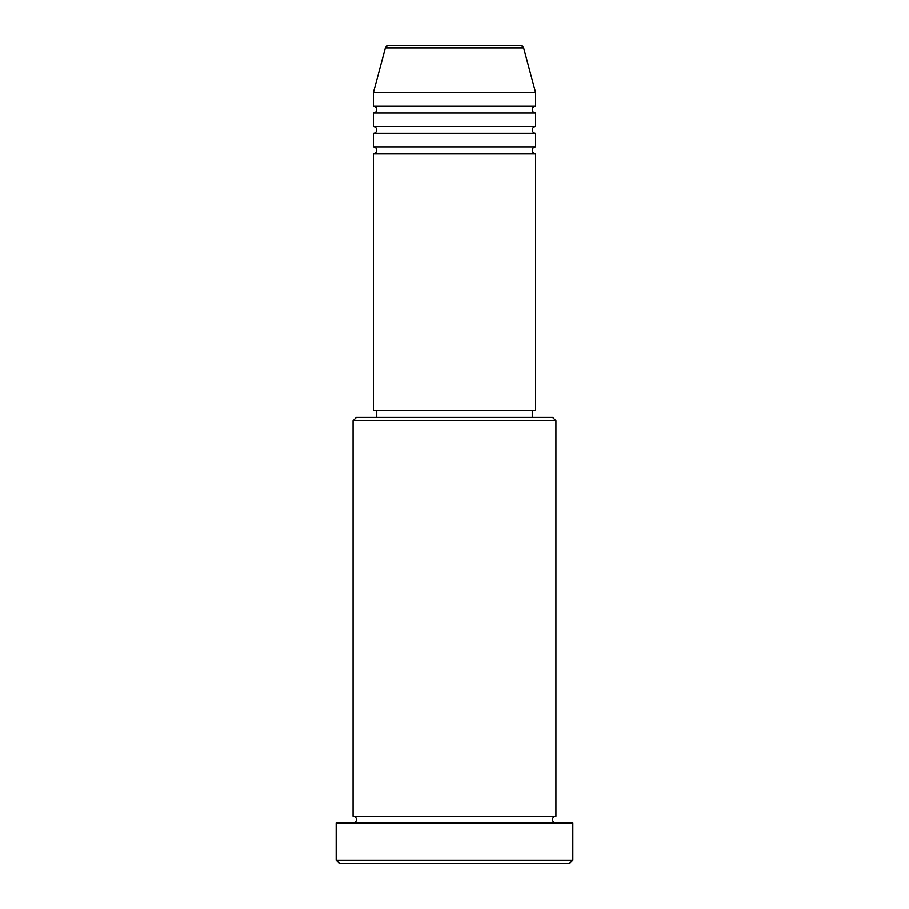 <?xml version="1.0" encoding="UTF-8"?>
<svg xmlns="http://www.w3.org/2000/svg" width="909" height="909" viewBox="0 0 909 909"><rect width="100%" height="100%" fill="white"/><g stroke="black" fill="none" stroke-linecap="round" stroke-linejoin="round"><path stroke-width="1.36" d="M523.618 47.961L385.382 47.961A3.386 3.386 0 0 1 388.643 45.45L520.357 45.45A3.386 3.386 0 0 1 523.618 47.961L535.628 92.775L373.372 92.775L373.372 106.296A3.386 3.386 0 0 1 376.746 109.682A3.386 3.386 0 0 1 373.372 113.057L373.372 126.578A3.386 3.386 0 0 1 376.746 129.964A3.386 3.386 0 0 1 373.372 133.35L373.372 146.872A3.386 3.386 0 0 1 376.746 150.246A3.386 3.386 0 0 1 373.372 153.632L373.372 410.55L535.628 410.55L535.628 153.632L373.372 153.632M535.628 92.775L535.628 106.296A3.386 3.386 0 0 0 532.254 109.682A3.386 3.386 0 0 0 535.628 113.057L535.628 126.578A3.386 3.386 0 0 0 532.254 129.964A3.386 3.386 0 0 0 535.628 133.35L535.628 146.872A3.386 3.386 0 0 0 532.254 150.246A3.386 3.386 0 0 0 535.628 153.632M353.078 420.697L356.464 417.311L552.536 417.311L555.922 420.697L353.078 420.697L353.078 816.225A3.386 3.386 0 0 1 356.464 819.6A3.386 3.386 0 0 1 353.078 822.986M569.443 863.55L339.557 863.55L336.182 860.164L572.818 860.164L569.443 863.55M555.922 420.697L555.922 816.225A3.386 3.386 0 0 0 552.536 819.6A3.386 3.386 0 0 0 555.922 822.986M535.628 133.35L373.372 133.35M535.628 146.872L373.372 146.872M376.746 410.55L376.746 417.311M532.254 410.55L532.254 417.311M555.922 816.225L353.078 816.225M572.818 860.164L572.818 822.986L336.182 822.986L336.182 860.164M385.382 47.961L373.372 92.775M535.628 106.296L373.372 106.296M535.628 113.057L373.372 113.057M535.628 126.578L373.372 126.578"/></g></svg>
